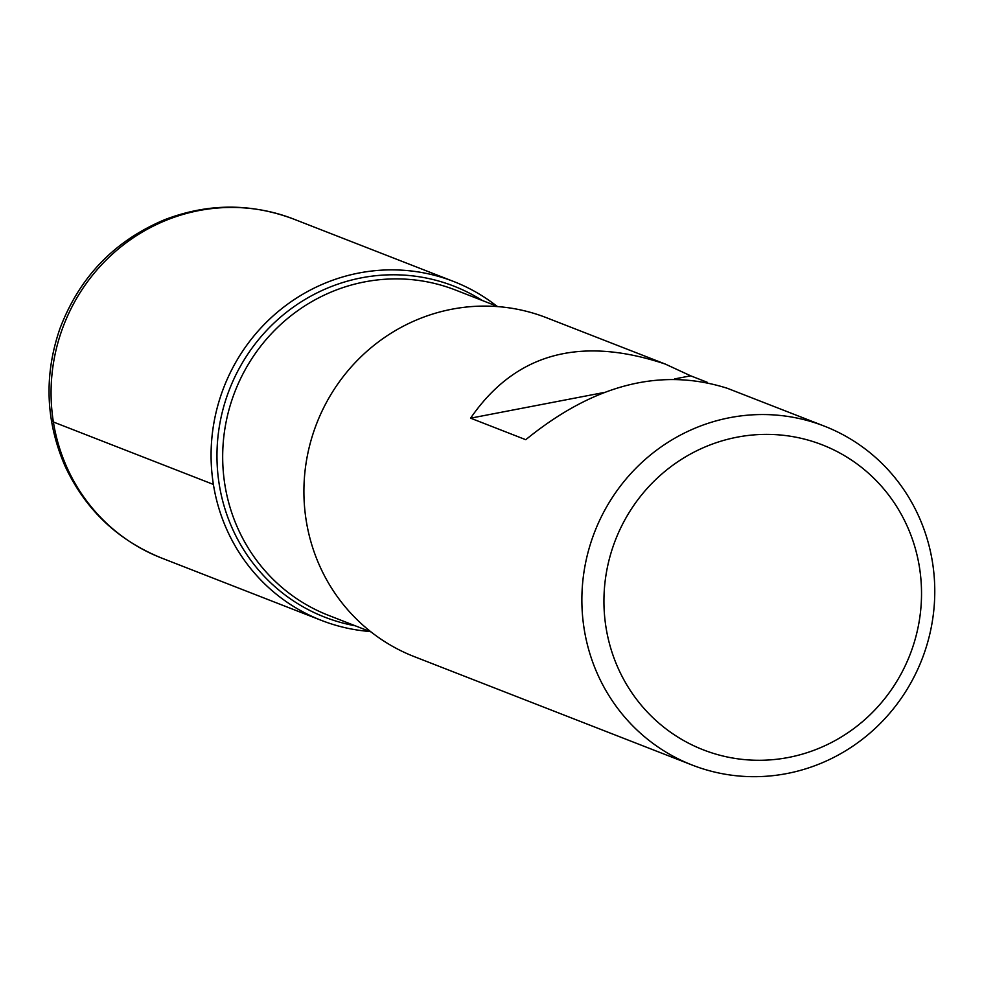 <?xml version="1.0" encoding="UTF-8"?>
<svg xmlns="http://www.w3.org/2000/svg" width="983" height="983" viewBox="0 0 983 983"><rect width="100%" height="100%" fill="white"/><g stroke="black" fill="none" stroke-linecap="round" stroke-linejoin="round"><path stroke-width="1.47" d="M707.207 382.276L690.68 375.825L665.331 364.091L546.474 317.718A181.892 175.613 111.3 0 0 316.759 423.341A181.892 175.613 111.3 0 0 414.248 656.619L692.216 765.069A181.892 175.613 -68.7 0 1 584.185 629.108A181.892 175.613 -68.7 0 1 648.129 456.923A181.892 175.613 -68.7 0 1 824.43 426.167A181.892 175.613 -68.7 0 1 932.462 562.129A181.892 175.613 -68.7 0 1 868.517 734.301A181.892 175.613 -68.7 0 1 692.216 765.069M665.331 364.091C579.945 335.498 515.043 353.524 470.587 418.168L525.758 439.696C593.892 384.292 661.141 367.175 727.518 388.359L824.43 426.167M213.397 484.435A181.892 175.613 -68.7 0 1 297.935 297.185A181.892 175.613 -68.7 0 1 496.808 306.143A181.892 175.613 111.3 0 0 453.642 281.494A181.892 175.613 111.3 0 0 223.927 387.118A181.892 175.613 111.3 0 0 321.416 620.396A181.892 175.613 111.3 0 0 369.866 631.491A181.892 175.613 -68.7 0 1 213.397 484.435L53.377 422.002L51.325 420.22M606.019 627.486A163.706 158.054 111.3 0 0 863.307 720.957A163.706 158.054 111.3 0 0 818.876 443.566A163.706 158.054 111.3 0 0 606.019 627.486M470.587 418.168L603.316 392.635M674.67 378.91L690.68 375.825M355.305 625.802A177.665 171.521 -68.7 0 1 219.221 484.349A177.665 171.521 -68.7 0 1 294.605 306.229A177.665 171.521 -68.7 0 1 482.235 300.466M498.025 306.622L455.534 290.046A174.618 168.584 111.3 0 0 235.011 391.443A174.618 168.584 111.3 0 0 328.592 615.383L371.082 631.971M453.642 281.494L293.622 219.062A181.892 175.613 111.3 0 0 63.92 324.685A181.892 175.613 111.3 0 0 161.396 557.963L321.416 620.396M293.622 219.062C250.616 202.953 207.56 203.198 164.431 219.799C114.261 240.97 79.439 277.206 59.963 328.519C43.842 375.322 45.574 421.265 65.161 466.335C85.41 509.538 117.481 540.085 161.396 557.963"/></g></svg>
